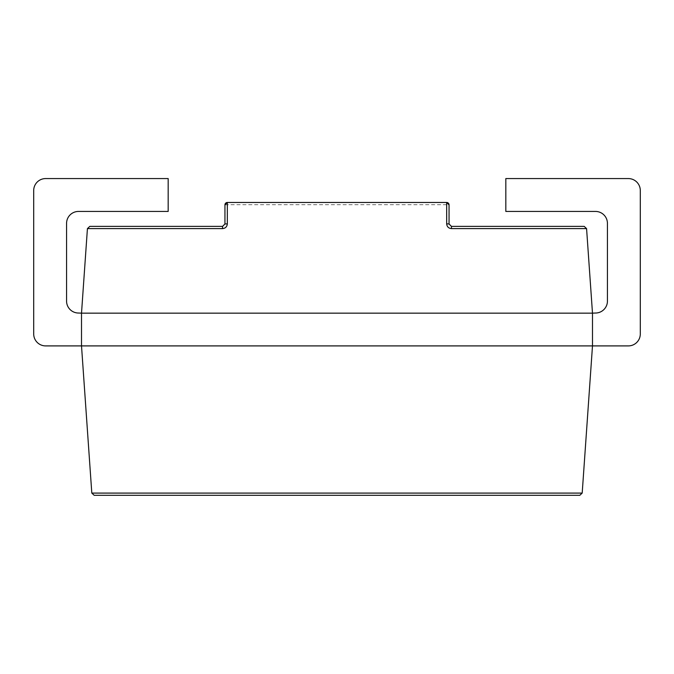 <?xml version="1.0" encoding="UTF-8"?>
<svg xmlns="http://www.w3.org/2000/svg" width="674" height="674" viewBox="0 0 674 674"><rect width="100%" height="100%" fill="white"/><g stroke="black" fill="none" stroke-linecap="round" stroke-linejoin="round"><path stroke-width="0.51" stroke-dasharray="3.37 2.53" d="M109.028 495.314L133.452 495.314L109.028 495.314M89.811 226.38L222.555 226.38L222.555 228.604L87.426 228.604L81.512 313.157L81.512 345.905L592.488 345.905L592.488 313.031L595.479 313.031A11.955 11.955 0 0 0 607.434 301.084L607.434 223.389A11.955 11.955 0 0 0 595.479 211.434L505.829 211.434L505.829 178.568L628.345 178.568A11.955 11.955 0 0 1 640.3 190.523L640.3 333.95A11.955 11.955 0 0 1 628.345 345.905L592.488 345.905L592.488 313.157L592.488 345.905L582.193 493.09L91.807 493.09L81.512 345.905L81.512 313.157L592.488 313.157L586.574 228.604L451.445 228.604L451.445 226.38L449.053 223.987L446.668 223.819L446.668 204.694L449.053 204.862L449.053 223.987L451.445 226.38L584.189 226.38M446.668 204.694L446.668 202.47L227.332 202.47L227.332 204.694L224.948 204.862L224.948 223.987L222.555 226.38L224.948 223.987L227.332 223.819L227.332 204.694L446.668 204.694M579.809 495.314L94.192 495.314M33.7 190.523A11.955 11.955 0 0 1 45.655 178.568L168.171 178.568L168.171 211.434L78.521 211.434A11.955 11.955 0 0 0 66.566 223.389L66.566 301.084A11.955 11.955 0 0 0 78.521 313.031L81.512 313.031L81.512 345.905L45.655 345.905A11.955 11.955 0 0 1 33.7 333.95L33.7 190.523M431.613 495.314L369.841 495.314L431.613 495.432M448.084 495.432L234.501 495.432M441.175 495.432L305.752 495.432M441.175 495.314L309.695 495.432M305.752 495.314L309.695 495.314M302.356 495.432L378.266 495.432M378.266 495.314L347.674 495.432M347.674 495.314L316.864 495.432M316.679 495.314L299.433 495.432M302.356 495.314L299.433 495.314"/><path stroke-width="1.01" d="M584.189 226.38L586.574 228.604L584.189 226.38L451.445 226.38L451.445 228.604C448.547 228.309 446.955 226.717 446.668 223.819L449.053 223.987L449.053 204.862A2.393 2.393 0 0 0 446.668 202.47L449.053 204.862M451.445 226.38L449.053 223.987L451.445 226.38M224.948 204.862L224.948 223.987L227.332 223.819L227.332 202.47L224.948 204.862A2.393 2.393 0 0 1 227.332 202.47L446.668 202.47L446.668 223.819C446.955 226.717 448.547 228.309 451.445 228.604L586.574 228.604L592.488 313.157L81.512 313.157L81.512 345.905L592.488 345.905L582.193 493.09L91.807 493.09L94.192 495.314L91.807 493.09L81.512 345.905L45.655 345.905A11.955 11.955 0 0 1 33.7 333.95L33.7 190.523A11.955 11.955 0 0 1 45.655 178.568L168.171 178.568L168.171 211.434L78.521 211.434A11.955 11.955 0 0 0 66.566 223.389L66.566 301.084A11.955 11.955 0 0 0 78.521 313.031L81.512 313.157L87.426 228.604L89.811 226.38L87.426 228.604L222.555 228.604L222.555 226.38L89.811 226.38M224.948 223.987L222.555 226.38L224.948 223.987M579.809 495.314L582.193 493.09L579.809 495.314L94.192 495.314M592.488 313.157L592.488 345.905L628.345 345.905A11.955 11.955 0 0 0 640.3 333.95L640.3 190.523A11.955 11.955 0 0 0 628.345 178.568L505.829 178.568L505.829 211.434L595.479 211.434A11.955 11.955 0 0 1 607.434 223.389L607.434 301.084A11.955 11.955 0 0 1 595.479 313.031L592.488 313.157M234.501 495.314L448.084 495.314M227.332 223.819C227.045 226.717 225.453 228.309 222.555 228.604C225.453 228.309 227.045 226.717 227.332 223.819"/></g></svg>
